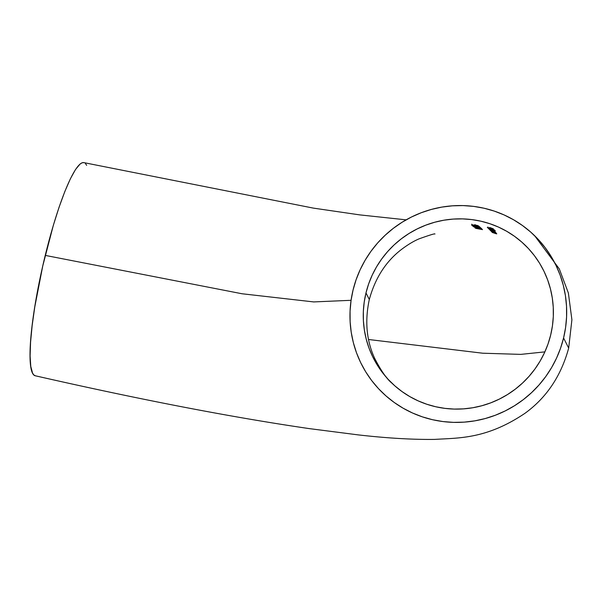 <?xml version="1.0" encoding="UTF-8"?>
<svg xmlns="http://www.w3.org/2000/svg" width="602" height="602" viewBox="0 0 602 602"><rect width="100%" height="100%" fill="white"/><g stroke="black" fill="none" stroke-linecap="round" stroke-linejoin="round"><path stroke-width="0.9" d="M353.073 289.968A109.308 107.48 133.9 0 1 429.572 209.932A109.308 107.48 133.9 0 1 535.562 236.631A109.308 107.48 133.9 0 1 563.577 337.993L568.679 348.091L563.577 337.993A109.308 107.48 133.9 0 1 487.078 418.021A109.308 107.48 133.9 0 1 381.089 391.323A109.308 107.48 133.9 0 1 353.073 289.968L351.056 300.443L350.071 311.053L350.123 321.694L351.222 332.259L353.351 342.643L356.489 352.757L360.613 362.494L365.677 371.765L371.63 380.487L378.417 388.561L385.98 395.913L394.235 402.482L403.107 408.194L412.513 413.002L422.356 416.855L432.545 419.722L442.989 421.566L453.577 422.371L464.21 422.137L474.79 420.858L485.204 418.556L495.363 415.237L505.168 410.948L514.522 405.725L523.334 399.623L531.513 392.692L538.993 385.002L545.698 376.626L551.56 367.649L556.526 358.16L560.545 348.242L563.577 337.993L565.594 327.511L566.58 316.9L566.527 306.26L565.428 295.702L563.299 285.31L560.161 275.197L556.037 265.459L550.973 256.189L545.021 247.475L538.233 239.4L530.671 232.041L522.416 225.479L513.544 219.76L504.137 214.952L494.295 211.099L484.098 208.239L473.661 206.396L463.073 205.583L452.441 205.824L441.86 207.096L431.446 209.406L421.28 212.717L411.482 217.006L402.128 222.228L393.317 228.339L385.13 235.269L377.65 242.952L370.952 251.327L365.09 260.305L360.124 269.801L356.106 279.719L353.073 289.968M83.738 162.6A109.308 17.149 102.9 0 0 45.24 255.398L242.049 293.761L313.732 301.926L351.071 300.3L313.732 301.926L242.049 293.761L45.24 255.398A109.308 17.149 102.9 0 0 35.465 375.814M365.986 292.911L369.312 299.495L365.986 292.911A95.899 94.296 133.9 0 1 433.094 222.695A95.899 94.296 133.9 0 1 526.088 246.12A95.899 94.296 133.9 0 1 550.664 335.043A95.899 94.296 133.9 0 1 483.556 405.266A95.899 94.296 133.9 0 1 390.563 381.841A95.899 94.296 133.9 0 1 365.986 292.911L368.642 283.918L372.171 275.219L376.521 266.889L381.668 259.01L387.545 251.666L394.107 244.916L401.293 238.836L409.021 233.478L417.224 228.903L425.825 225.14L434.742 222.228L443.877 220.204L453.163 219.083L462.486 218.88L471.78 219.587L480.938 221.205L489.885 223.718L498.524 227.097L506.771 231.318L514.559 236.33L521.799 242.094L528.428 248.543L534.388 255.632L539.61 263.277L544.05 271.412L547.669 279.953L550.424 288.825L552.29 297.937L553.253 307.208L553.306 316.547L552.44 325.855L550.664 335.043L548.008 344.035L544.479 352.742L540.122 361.072L534.982 368.943L529.105 376.288L522.544 383.038L515.357 389.118L507.629 394.476L499.427 399.058L490.826 402.821L481.909 405.725L472.766 407.75L463.487 408.871L454.156 409.082L444.87 408.367L435.713 406.749L426.765 404.235L418.127 400.857L409.879 396.643L402.091 391.624L394.852 385.867L388.215 379.41L382.262 372.329L377.04 364.684L372.593 356.55L368.981 348.001L366.227 339.129L364.36 330.016L363.397 320.746L363.345 311.415L364.21 302.106L365.986 292.911M368.559 339.498L482.684 353.208L520.805 354.382L544.878 351.877L520.805 354.382L482.684 353.208L368.559 339.498M479.072 226.788L472.201 225.554L472.833 226.059L479.395 226.676L472.201 225.554L472.833 226.059L479.455 226.728M478.763 226.608L478.883 226.119M475.994 225.6L478.808 226.269L471.652 225.223L476.257 225.735M475.294 224.99L478.108 225.645L473.556 225.028M495.627 233.155L491.691 231.853L496.191 233.599L492.255 232.462L496.545 233.854L495.619 233.207L496.379 233.425L491.691 231.853L494.663 233.192M496.048 232.974L490.954 231.063L495.461 232.756L491.518 231.665L495.815 233.012L494.882 232.38L495.649 232.583L490.954 231.063L495.491 232.643L493.926 232.372M495.213 232.041L490.321 230.438L495.13 232.116M494.566 229.987L487.861 227.917L494.566 229.987M487.906 227.496L492.225 228.873L487.462 227.526L489.11 228.068L487.868 227.556L487.974 227.022M489.75 227.503L493.414 228.88L489.75 227.503M491.458 229.121L488.839 228.421L489.531 228.978L488.786 228.835L495.401 230.882L490.976 228.963L488.41 228.384L489.531 228.978L488.786 228.835L495.401 230.882L492.301 229.43M492.955 230.257L488.967 229.023L493.497 230.596L489.411 229.467L493.933 231.07L489.93 230.002L494.28 231.288L493.143 230.634L494.069 230.784L488.967 229.023L493.505 230.476L489.411 229.467L493.866 231.093L489.93 230.002L494.046 230.995M474.06 226.284L479.139 227.33L476.867 226.585L473.42 226.487L479.922 227.383L475.128 226.367M480.825 227.955L477.273 227.398L477.401 226.894M477.243 227.428L480.787 228M477.619 227.947L476.581 227.548L477.619 227.947M474.858 227.819L481.006 228.918L474.858 227.819L481.006 228.918L481.886 228.91L480.118 228.429M475.663 228.346L482.526 229.618L475.663 228.346M86.658 165.332L85.379 163.466M83.844 162.623L82.083 162.803L80.104 164.015L75.566 169.44L70.419 178.711L64.858 191.451L59.086 207.186L53.345 225.298L42.787 265.828L34.788 306.877L32.147 325.614L30.567 342.184L30.1 355.955L30.77 366.385L32.538 373.082L33.825 374.948L35.36 375.791M491.074 228.278L487.296 227.413L492.12 228.888M487.296 227.413L487.763 227.368M491.653 228.512L489.99 227.917L491.653 228.512M491.006 228.602L490.464 228.467M488.357 228.467L488.839 228.421M492.677 229.723L488.944 228.632L492.647 229.791M493.143 230.634L493.7 230.558M490.826 230.453L490.344 230.491M494.641 231.845L490.931 230.664L494.611 231.905M493.745 231.725L493.038 231.507M493.918 232.425L495.363 232.891M496.191 233.599L496.334 233.132M494.648 233.252L496.101 233.734M496.778 233.824L496.394 233.576M472.879 224.952L475.49 225.178M471.712 224.147L471.802 224.591M472.833 226.059L472.924 225.675L472.833 226.059M474.624 226.39L479.425 227.195L475.061 226.721M474.21 226.57L479.237 227.247M473.955 226.51L479.425 227.195M480.125 227.812L473.774 226.856L479.99 227.88M474.692 226.841L474.098 226.819M478.394 228.286L476.047 227.767M475.971 228.038L475.58 227.857M534.591 235.668L559.296 268.898L568.378 293.031L571.9 319.76L568.679 348.091C561.109 375.911 546.556 397.644 525.004 413.281C486.416 439.279 458.701 437.865 434.742 439.4C412.558 439.671 387.101 438.181 358.378 434.907L309.277 428.609C231.507 417.261 140.176 399.645 35.285 375.776M83.919 162.638L313.356 208.111L359.755 214.884L406.147 219.843M434.93 234.035C435.344 233.32 430.129 234.9 419.263 238.776C413.822 241.033 407.84 244.638 401.308 249.574C385.814 261.531 375.144 278.169 369.312 299.495C364.692 321.017 366.475 340.634 374.662 358.34C380.983 370.651 386.71 378.906 391.849 383.105M524.793 244.848L525.237 245.277M491.766 228.173L491.646 228.67M489.05 228.09L488.929 228.594M492.82 229.264L492.699 229.768M493.617 230.107L493.497 230.604M494.054 230.574L493.933 231.078M491.036 230.13L490.908 230.626M494.784 231.379L494.663 231.883M495.604 232.289L495.476 232.793M474.97 224.546L474.85 225.043M475.678 225.148L475.55 225.652M472.419 224.734L472.299 225.231M473.149 225.825L473.029 226.329M479.561 226.713L479.44 227.217M480.268 227.345L480.14 227.849M474.557 226.472L474.429 226.969M473.857 226.39L473.729 226.886M481.329 228.301L481.209 228.798M475.663 227.375L475.535 227.88"/></g></svg>
